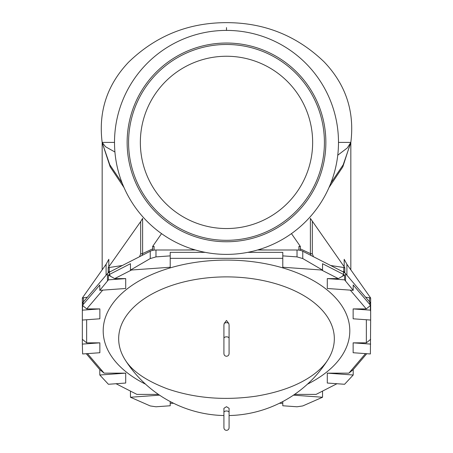 <?xml version="1.0" encoding="UTF-8"?>
<svg xmlns="http://www.w3.org/2000/svg" width="453" height="453" viewBox="0 0 453 453"><rect width="100%" height="100%" fill="white"/><g stroke="black" fill="none" stroke-linecap="round" stroke-linejoin="round"><path stroke-width="0.68" d="M370.656 311.46L370.656 320.05L353.136 318.799L353.136 308.912L370.378 310.152L370.656 311.404L370.656 304.269A8.613 4.943 180 0 0 369.784 302.1L345.543 273.606A8.613 4.943 180 0 0 343.533 272.083L302.757 251.251A8.613 4.943 180 0 0 297.026 249.999L257.547 249.999M195.453 249.999L155.974 249.999A8.613 4.943 180 0 0 150.243 251.251L109.467 272.083A8.613 4.943 180 0 0 107.457 273.606L83.216 302.1A8.613 4.943 180 0 0 82.344 304.269L82.344 311.404L82.622 305.543L83.216 304.456L99.796 284.96L99.796 290.345L108.414 279.846L108.414 275.079A8.613 4.943 0 0 1 109.467 274.439L130.453 263.714L130.453 270.09L150.243 258.561L155.974 256.896L170.215 255.877L170.215 267.242L130.453 270.09M205.232 252.349L170.215 252.349L170.215 255.877M297.026 249.999L297.026 256.896L282.785 255.877L282.785 252.349L247.768 252.349M297.026 256.896L302.757 258.561L322.547 270.09L282.785 267.242L282.785 258.346L170.215 258.346M131.495 270.016L114.683 278.606L125.708 278.606L125.708 288.487L99.796 290.345M82.622 310.152L99.864 308.912L86.733 308.912L102.701 290.141M99.864 308.912L99.864 318.799L82.344 320.05L82.344 311.404M86.653 319.744L86.653 342.842L82.344 339.314L82.344 320.05M99.864 342.842L82.344 344.099L82.622 353.963L99.864 352.728L99.864 342.842L86.653 342.842M87.486 353.612L104.105 373.147L99.796 369.62L99.796 375.005L108.414 384.274L125.708 383.034L125.708 373.147L104.105 373.147M116.042 383.725L136.925 394.399L158.425 394.399M170.215 401.556L170.215 403.289L173.618 403.289M279.382 403.289L282.785 403.289L282.785 401.556M336.958 383.725L316.075 394.399L294.575 394.399M353.204 369.62L353.204 375.005L344.586 384.274L327.293 383.034L327.293 373.147L348.895 373.147L353.204 369.62L366.743 353.702M365.514 353.612L348.895 373.147M370.656 320.05L370.378 353.963L353.136 352.728L353.136 342.842L366.347 342.842L366.347 319.744M353.136 308.912L366.267 308.912L350.299 290.141M327.293 278.606L344.586 279.846L353.204 290.345L327.293 288.487L327.293 278.606L338.317 278.606L321.505 270.016M353.204 290.345L353.204 284.96L369.784 304.456L370.378 305.543L370.378 310.152M86.257 353.702L99.796 369.62M223.918 409.28L223.918 412.451L223.918 408.306L226.5 406.692L229.082 408.306L229.082 412.451A2.582 1.472 180 0 0 226.5 410.984A2.582 1.472 180 0 0 223.918 412.451L223.918 427.768C224.071 429.336 224.931 430.197 226.5 430.35C228.069 430.197 228.929 429.336 229.082 427.768L229.082 412.451M223.918 338.312L223.918 324.999L224.19 323.516L226.5 320.452L228.81 323.516L229.082 324.999L229.082 338.312A2.582 1.484 180 0 0 226.5 336.828A2.582 1.484 180 0 0 223.918 338.312L223.918 353.674C224.071 355.243 224.931 356.103 226.5 356.256C228.069 356.103 228.929 355.243 229.082 353.674L229.082 338.312M229.082 347.021L229.082 353.674M223.918 347.021L223.918 335.192M125.192 359.914C132.151 371.177 146.217 380.814 167.378 388.838C195.005 398.289 224.654 400.718 256.324 396.137C280.339 392.128 299.473 384.886 313.714 374.41C320.078 369.62 324.778 364.784 327.808 359.914A107.831 61.846 180 0 0 327.842 359.863A107.831 61.846 180 0 0 245.203 277.825A107.831 61.846 180 0 0 118.669 338.731A107.831 61.846 180 0 0 125.192 359.914A107.831 61.846 180 0 0 125.249 359.999M282.785 403.289L282.785 405.763L297.026 406.783L302.757 405.939L322.547 397.247L322.547 391.086M159.547 395.163L130.453 397.247L150.243 405.939L155.974 406.783L170.215 405.763L170.215 403.289M130.453 397.247L130.453 391.086M82.344 344.099L82.344 339.314M322.547 270.09L322.547 263.714L343.533 274.439A8.613 4.943 0 0 1 344.586 275.079L338.317 278.606M344.586 279.846L344.586 275.079M125.708 373.147L99.796 375.005M108.414 279.846L125.708 278.606M114.683 278.606L108.414 275.079M86.733 308.912L82.622 305.543M322.547 397.247L293.453 395.163M353.204 375.005L327.293 373.147M370.656 344.099L353.136 342.842M370.656 339.314L366.347 342.842M282.785 255.877L282.785 258.346M366.267 308.912L370.378 305.543M223.918 423.6L223.918 412.774M229.082 423.6L229.082 427.768M139.558 256.709L140.679 253.782L142.616 253.595L152.701 248.844M142.667 253.567L141.931 255.498M311.069 255.498L310.333 253.567L312.321 253.782L313.442 256.709M300.299 248.844L310.333 253.567M300.299 250.367L300.35 246.421L291.46 233.623M114.92 152.004L105.572 146.761L102.157 142.395L114.507 142.395M102.163 142.027L102.163 269.863M102.163 142.582L110.192 166.891L124.026 187.576M328.974 187.576L342.808 166.891L350.837 142.027M350.837 269.863L350.837 142.582M338.493 142.395L350.843 142.395L347.275 147.967L337.757 155.209M226.5 30.402L226.5 27.593M350.639 143.199L343.193 164.796L330.809 183.159M122.191 183.159L109.79 164.762L102.35 143.114M226.5 254.388A111.993 111.993 0 0 0 323.487 86.398A111.993 111.993 0 0 0 129.513 86.398A111.993 111.993 0 0 0 226.5 254.388M226.5 241.755A99.354 99.354 0 0 0 312.547 92.718A99.354 99.354 0 0 0 140.453 92.718A99.354 99.354 0 0 0 226.5 241.755M226.5 240.316A97.922 97.922 0 0 0 311.302 93.437A97.922 97.922 0 0 0 141.698 93.437A97.922 97.922 0 0 0 226.5 240.316M140.351 142.395A86.149 86.149 0 0 0 269.575 217.004A86.149 86.149 0 0 0 269.575 67.791A86.149 86.149 0 0 0 140.351 142.395M87.389 297.202L83.409 297.814A1.438 0.821 180 0 0 82.859 297.978A1.438 0.821 180 0 0 82.344 298.606L82.344 304.105A1.438 0.821 180 0 0 82.35 304.15M83.239 302.077A1.438 0.821 180 0 0 82.344 302.842M152.701 247.219L152.65 246.421L154.088 246.392A1.438 0.821 180 0 0 152.701 247.219L152.701 250.367M194.818 249.813L185.605 249.999M152.65 246.421L161.54 233.623M300.299 247.219A1.438 0.821 180 0 0 298.912 246.392L300.35 246.421M267.395 249.999L258.182 249.813M122.372 265.492L109.252 267.508A1.438 0.821 180 0 0 108.703 267.672A1.438 0.821 180 0 0 108.188 268.301L108.188 272.899M110.521 271.545L109.252 271.738A1.438 0.821 180 0 0 108.188 272.536M310.384 253.595L310.384 218.397L344.812 267.672L344.812 268.301A1.438 0.821 180 0 0 344.297 267.672A1.438 0.821 180 0 0 343.748 267.508L330.628 265.492M344.812 272.899L344.812 272.536A1.438 0.821 180 0 0 343.748 271.738L342.479 271.545M344.812 268.301L344.812 272.536M344.184 266.783L344.184 259.303L346.902 264.275L370.656 297.978L370.656 298.606A1.438 0.821 180 0 0 370.141 297.978A1.438 0.821 180 0 0 369.591 297.814L365.611 297.202M370.65 304.15A1.438 0.821 180 0 0 370.656 304.105L370.656 302.842A1.438 0.821 180 0 0 369.761 302.077M370.656 298.606L370.656 302.842M106.098 275.203L106.098 264.275L82.344 297.978L82.859 297.978M82.344 297.978L82.344 298.606M106.098 264.275L108.816 259.303L108.816 266.783M140.679 253.782L140.679 221.574L108.188 267.672L108.703 267.672M108.188 267.672L108.188 268.301M140.679 221.574L142.616 218.397L142.616 253.595M370.656 297.978L370.141 297.978M344.812 267.672L344.297 267.672M155.974 249.999L155.974 256.896M307.434 384.178A123.307 70.725 180 0 0 277.61 266.455A123.307 70.725 180 0 0 103.193 330.82A123.307 70.725 180 0 0 145.566 384.178M369.784 302.1L369.784 304.456M345.543 273.606L345.543 280.798M83.216 302.1L83.216 304.456M107.457 273.606L107.457 280.798M109.467 272.083L109.467 274.439L110.464 276.307M150.243 251.251L150.243 258.561M302.757 251.251L302.757 258.561M343.533 272.083L343.533 274.439L342.536 276.307M228.81 323.516A2.582 1.484 180 0 0 226.5 322.695A2.582 1.484 180 0 0 224.19 323.516M83.409 297.814L83.409 301.874M154.088 246.392L154.088 250.118M298.912 246.392L298.912 250.118M109.252 267.508L109.252 271.738M343.748 267.508L343.748 271.738M369.591 297.814L369.591 301.874M346.902 264.275L346.902 275.203M312.321 221.574L312.321 253.782M125.221 359.959A120.034 120.034 0 0 0 223.918 415.543M229.082 415.543A120.034 120.034 0 0 0 327.859 359.835M350.843 142.395C354.699 111.41 345.792 84.569 324.116 61.868C296.936 35.725 264.399 22.656 226.5 22.65C188.374 22.656 155.707 35.866 128.488 62.282C107.084 84.926 98.307 111.631 102.157 142.395"/></g></svg>
